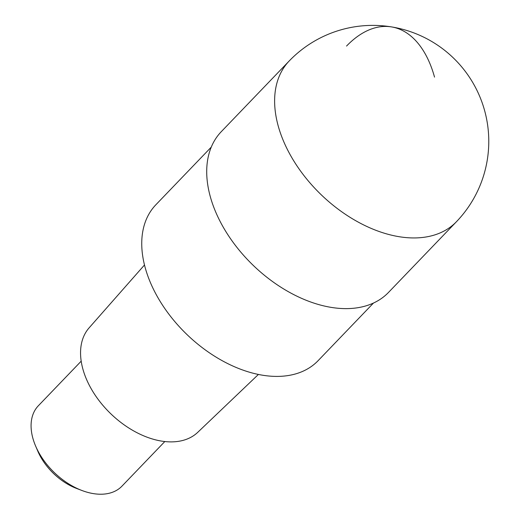 <?xml version="1.0" encoding="UTF-8"?>
<svg xmlns="http://www.w3.org/2000/svg" width="520" height="520" viewBox="0 0 520 520"><rect width="100%" height="100%" fill="white"/><g stroke="black" fill="none" stroke-linecap="round" stroke-linejoin="round"><path stroke-width="0.78" d="M210.275 196.567A115.986 74.243 43.9 0 0 291.148 293.235A115.986 74.243 43.9 0 0 388.525 292.409L456.43 221.728A115.986 74.243 -136.1 0 1 359.06 222.553A115.986 74.243 -136.1 0 1 278.187 125.885A115.986 74.243 -136.1 0 1 289.159 61.016L221.254 131.697A115.986 74.243 43.9 0 0 210.275 196.567M211.256 147.121L155.851 204.783A112.502 72.014 43.9 0 0 145.203 267.716A112.502 72.014 43.9 0 0 223.652 361.478A112.502 72.014 43.9 0 0 318.103 360.678L373.51 303.011M144.488 264.979L89.102 327.867A75.387 48.256 43.9 0 0 82.875 369.05A75.387 48.256 43.9 0 0 134.563 431.405A75.387 48.256 43.9 0 0 197.782 432.296L258.414 374.439M81.192 361.173L38.35 405.762A57.993 37.121 43.9 0 0 32.858 438.197A57.993 37.121 43.9 0 0 35.614 446.024A57.993 37.121 43.9 0 0 81.861 490.464A57.993 37.121 43.9 0 0 121.986 486.122L164.827 441.526M35.614 446.024L37.804 451.152A48.711 31.18 43.9 0 0 76.655 488.481L81.861 490.464M434.531 77.116A115.986 65.273 -80.7 0 0 346.548 46.059M456.43 221.728A115.986 115.986 0 0 0 401.303 28.945A115.986 115.986 0 0 0 289.159 61.016"/></g></svg>
